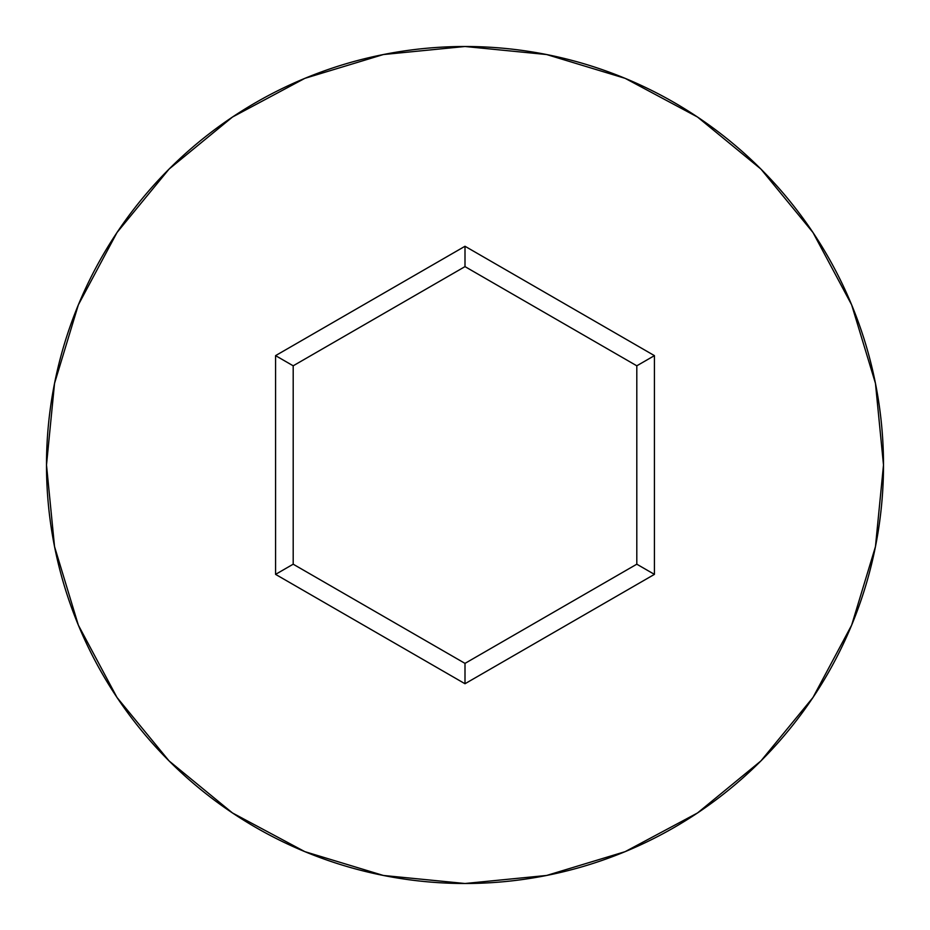 <?xml version="1.0" encoding="UTF-8"?>
<svg xmlns="http://www.w3.org/2000/svg" width="930" height="930" viewBox="0 0 930 930"><rect width="100%" height="100%" fill="white"/><g stroke="black" fill="none" stroke-linecap="round" stroke-linejoin="round"><path stroke-width="1.4" d="M46.5 465A418.5 418.5 0 0 1 465 46.5A418.5 418.5 0 0 1 883.5 465A418.5 418.5 0 0 0 465 46.5A418.5 418.5 0 0 0 46.5 465L54.545 546.642L78.353 625.158L117.029 697.512L169.074 760.926L232.488 812.971L304.842 851.648L383.358 875.456L465 883.5L546.642 875.456L625.158 851.648L697.512 812.971L760.926 760.926L812.971 697.512L851.648 625.158L875.456 546.642L883.5 465L875.456 383.358L851.648 304.842L812.971 232.488L760.926 169.074L697.512 117.029L625.158 78.353L546.642 54.545L465 46.5L383.358 54.545L304.842 78.353L232.488 117.029L169.074 169.074L117.029 232.488L78.353 304.842L54.545 383.358L46.5 465A418.5 418.5 0 0 0 465 883.5A418.5 418.5 0 0 0 883.5 465A418.5 418.5 0 0 1 465 883.5A418.5 418.5 0 0 1 46.5 465M465 683.736L275.571 574.368L275.571 355.632L465 246.264L654.429 355.632L654.429 574.368L465 683.736L654.429 574.368L654.429 355.632L636.806 365.804L636.806 564.196L465 663.381L293.194 564.196L293.194 365.804L465 266.619L636.806 365.804L636.806 564.196L654.429 574.368L636.806 564.196L465 663.381L465 683.736L465 663.381L293.194 564.196L275.571 574.368L465 683.736M636.806 365.804L654.429 355.632L465 246.264L465 266.619L636.806 365.804M465 266.619L465 246.264L275.571 355.632L293.194 365.804L465 266.619M293.194 365.804L275.571 355.632L275.571 574.368L293.194 564.196L293.194 365.804"/></g></svg>
